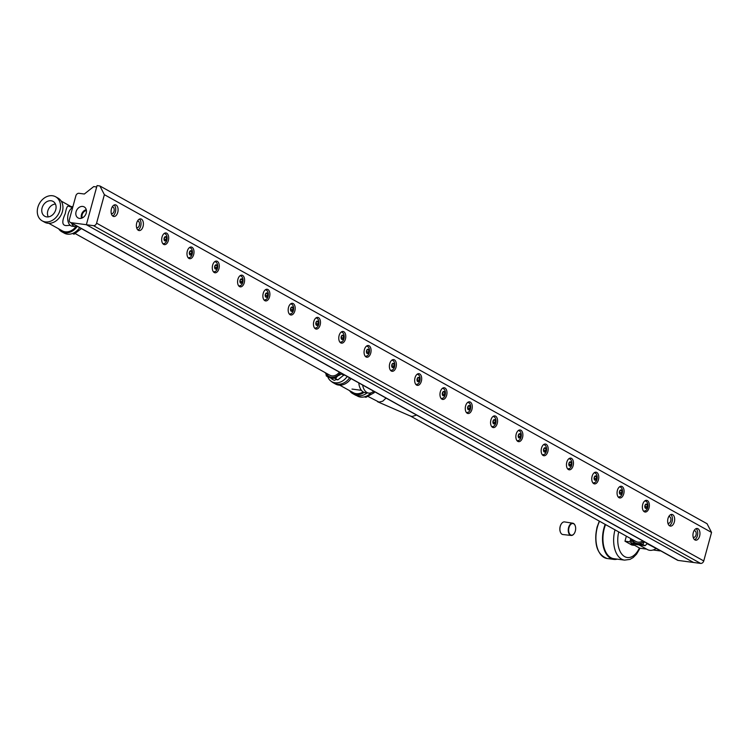 <?xml version="1.0" encoding="UTF-8"?>
<svg xmlns="http://www.w3.org/2000/svg" width="749" height="749" viewBox="0 0 749 749"><rect width="100%" height="100%" fill="white"/><g stroke="black" fill="none" stroke-linecap="round" stroke-linejoin="round"><path stroke-width="1.12" d="M660.141 550.552L646.546 543.399M631.707 539.14L631.117 543.362L634.366 543.793M631.117 543.362L639.843 548.212L646.621 549.12M653.109 549.981L660.047 550.908M656.19 548.362A10.317 8.145 119.1 0 1 647.379 549.541L639.421 545.113M644.402 541.799L642.726 544.401L633.158 543.128L635.526 544.439L645.086 545.712L647.379 543.456M632.259 539.439A10.317 8.145 -60.9 0 0 637.549 543.54A10.317 8.145 -60.9 0 0 644.018 541.583M633.158 543.128L632.081 539.346M642.726 544.401L645.086 545.712M341.656 373.386L341.591 374.004L331.873 379.041L334.241 380.352L336.338 379.528L337.836 379.883L344.166 374.781M331.873 379.041L327.931 375.661A10.317 8.145 -60.9 0 0 336.338 376.298A10.317 8.145 -60.9 0 0 340.421 372.702A10.317 8.145 -60.9 0 1 339.166 374.191L335.477 378.563L326.33 376.007L325.768 372.946M340.608 372.805L339.166 374.191A10.317 8.145 -60.9 0 1 330.506 377.065A10.317 8.145 -60.9 0 1 326.143 373.161A10.317 8.145 -60.9 0 0 327.931 375.661L324.823 372.422M341.591 374.004L343.96 375.324M113.062 216.236A5.898 3.455 -82.4 0 1 111.273 209.533A5.898 3.455 -82.4 0 1 115.374 204.805A5.898 3.455 -82.4 0 1 118.014 211.096A5.898 3.455 -82.4 0 1 113.811 216.489A5.898 3.455 -82.4 0 1 113.062 216.236M112.678 215.965A5.898 3.455 97.6 0 0 115.655 210.787A5.898 3.455 97.6 0 0 114.138 205.001M111.292 213.437A3.324 1.947 97.6 0 0 111.367 213.484A3.324 1.947 97.6 0 0 111.788 213.624A3.324 1.947 97.6 0 0 114.157 210.591A3.324 1.947 97.6 0 0 112.668 207.033A3.324 1.947 97.6 0 0 112.144 207.08M188.954 258.452A5.898 3.455 -82.4 0 1 187.175 251.748A5.898 3.455 -82.4 0 1 191.267 247.02A5.898 3.455 -82.4 0 1 193.916 253.321A5.898 3.455 -82.4 0 1 189.712 258.705A5.898 3.455 -82.4 0 1 188.954 258.452M188.57 258.19A5.898 3.455 97.6 0 0 189.637 257.413M190.855 248.247A5.898 3.455 97.6 0 0 190.031 247.226M239.558 286.605A5.898 3.455 -82.4 0 1 237.77 279.892A5.898 3.455 -82.4 0 1 241.861 275.164A5.898 3.455 -82.4 0 1 244.511 281.465A5.898 3.455 -82.4 0 1 240.307 286.858A5.898 3.455 -82.4 0 1 239.558 286.605M239.174 286.333A5.898 3.455 97.6 0 0 240.232 285.566M241.45 276.4A5.898 3.455 97.6 0 0 240.635 275.37M290.153 314.749A5.898 3.455 -82.4 0 1 288.365 308.045A5.898 3.455 -82.4 0 1 292.456 303.317A5.898 3.455 -82.4 0 1 295.106 309.618A5.898 3.455 -82.4 0 1 290.902 315.001A5.898 3.455 -82.4 0 1 290.153 314.749M289.769 314.486A5.898 3.455 97.6 0 0 290.827 313.709M292.054 304.543A5.898 3.455 97.6 0 0 291.23 303.514M340.748 342.892A5.898 3.455 -82.4 0 1 338.96 336.189A5.898 3.455 -82.4 0 1 343.061 331.461A5.898 3.455 -82.4 0 1 345.701 337.762A5.898 3.455 -82.4 0 1 341.497 343.145A5.898 3.455 -82.4 0 1 340.748 342.892M340.364 342.63A5.898 3.455 97.6 0 0 341.422 341.853M342.649 332.687A5.898 3.455 97.6 0 0 341.825 331.667M391.343 371.045A5.898 3.455 -82.4 0 1 389.564 364.332A5.898 3.455 -82.4 0 1 393.656 359.604A5.898 3.455 -82.4 0 1 396.305 365.905A5.898 3.455 -82.4 0 1 392.102 371.298A5.898 3.455 -82.4 0 1 391.343 371.045M390.959 370.774A5.898 3.455 97.6 0 0 392.027 370.006M393.244 360.84A5.898 3.455 97.6 0 0 392.42 359.81M441.947 399.189A5.898 3.455 -82.4 0 1 440.159 392.485A5.898 3.455 -82.4 0 1 444.251 387.757A5.898 3.455 -82.4 0 1 446.9 394.058A5.898 3.455 -82.4 0 1 442.696 399.442A5.898 3.455 -82.4 0 1 441.947 399.189M441.554 398.927A5.898 3.455 97.6 0 0 442.622 398.15M443.839 388.984A5.898 3.455 97.6 0 0 443.024 387.954M492.542 427.333A5.898 3.455 -82.4 0 1 490.754 420.629A5.898 3.455 -82.4 0 1 494.846 415.901A5.898 3.455 -82.4 0 1 497.495 422.202A5.898 3.455 -82.4 0 1 493.291 427.585A5.898 3.455 -82.4 0 1 492.542 427.333M492.159 427.07A5.898 3.455 97.6 0 0 493.216 426.293M494.443 417.127A5.898 3.455 97.6 0 0 493.619 416.107M543.137 455.486A5.898 3.455 -82.4 0 1 541.349 448.773A5.898 3.455 -82.4 0 1 545.45 444.045A5.898 3.455 -82.4 0 1 548.09 450.346A5.898 3.455 -82.4 0 1 543.886 455.738A5.898 3.455 -82.4 0 1 543.137 455.486M542.753 455.214A5.898 3.455 97.6 0 0 543.811 454.446M545.038 445.281A5.898 3.455 97.6 0 0 544.214 444.251M593.732 483.629A5.898 3.455 -82.4 0 1 591.953 476.926A5.898 3.455 -82.4 0 1 596.045 472.198A5.898 3.455 -82.4 0 1 598.685 478.499A5.898 3.455 -82.4 0 1 594.481 483.882A5.898 3.455 -82.4 0 1 593.732 483.629M593.348 483.367A5.898 3.455 97.6 0 0 594.406 482.59M595.633 473.424A5.898 3.455 97.6 0 0 594.809 472.394M647.389 500.594A5.898 3.455 -82.4 0 1 649.177 507.298A5.898 3.455 -82.4 0 1 645.086 512.026A5.898 3.455 -82.4 0 1 644.327 511.773A5.898 3.455 -82.4 0 1 642.548 505.069A5.898 3.455 -82.4 0 1 646.64 500.341A5.898 3.455 -82.4 0 1 647.389 500.594M644.009 511.558A5.898 3.455 97.6 0 0 645.142 510.752M646.359 501.587A5.898 3.455 97.6 0 0 645.479 500.51M672.686 514.666A5.898 3.455 -82.4 0 1 674.475 521.37A5.898 3.455 -82.4 0 1 670.383 526.098A5.898 3.455 -82.4 0 1 669.634 525.845A5.898 3.455 -82.4 0 1 667.846 519.141A5.898 3.455 -82.4 0 1 671.937 514.413A5.898 3.455 -82.4 0 1 672.686 514.666M669.306 525.629A5.898 3.455 97.6 0 0 672.349 520.415A5.898 3.455 97.6 0 0 670.776 514.582M667.836 522.961A3.324 1.947 97.6 0 0 668.061 523.111A3.324 1.947 97.6 0 0 668.483 523.251A3.324 1.947 97.6 0 0 670.861 520.218A3.324 1.947 97.6 0 0 669.363 516.67A3.324 1.947 97.6 0 0 668.66 516.782M697.984 528.738A5.898 3.455 -82.4 0 1 699.772 535.451A5.898 3.455 -82.4 0 1 695.681 540.179A5.898 3.455 -82.4 0 1 694.932 539.926A5.898 3.455 -82.4 0 1 693.143 533.213A5.898 3.455 -82.4 0 1 697.235 528.485A5.898 3.455 -82.4 0 1 697.984 528.738M694.604 539.711A5.898 3.455 97.6 0 0 697.647 534.486A5.898 3.455 97.6 0 0 696.074 528.663M693.143 537.033A3.324 1.947 97.6 0 0 693.359 537.183A3.324 1.947 97.6 0 0 693.789 537.333A3.324 1.947 97.6 0 0 696.158 534.29A3.324 1.947 97.6 0 0 694.66 530.741A3.324 1.947 97.6 0 0 693.958 530.854M619.03 497.701A5.898 3.455 -82.4 0 1 617.251 490.998A5.898 3.455 -82.4 0 1 621.342 486.27A5.898 3.455 -82.4 0 1 623.992 492.57A5.898 3.455 -82.4 0 1 619.788 497.954A5.898 3.455 -82.4 0 1 619.03 497.701M618.646 497.439A5.898 3.455 97.6 0 0 619.713 496.662M620.93 487.496A5.898 3.455 97.6 0 0 620.106 486.476M568.435 469.557A5.898 3.455 -82.4 0 1 566.647 462.854A5.898 3.455 -82.4 0 1 570.747 458.126A5.898 3.455 -82.4 0 1 573.388 464.417A5.898 3.455 -82.4 0 1 569.184 469.81A5.898 3.455 -82.4 0 1 568.435 469.557M568.051 469.286A5.898 3.455 97.6 0 0 569.109 468.518M570.335 459.352A5.898 3.455 97.6 0 0 569.512 458.322M517.84 441.404A5.898 3.455 -82.4 0 1 516.052 434.701A5.898 3.455 -82.4 0 1 520.143 429.973A5.898 3.455 -82.4 0 1 522.793 436.274A5.898 3.455 -82.4 0 1 518.589 441.657A5.898 3.455 -82.4 0 1 517.84 441.404M517.456 441.142A5.898 3.455 97.6 0 0 518.514 440.365M519.74 431.199A5.898 3.455 97.6 0 0 518.917 430.179M467.245 413.261A5.898 3.455 -82.4 0 1 465.457 406.557A5.898 3.455 -82.4 0 1 469.548 401.829A5.898 3.455 -82.4 0 1 472.198 408.13A5.898 3.455 -82.4 0 1 467.994 413.514A5.898 3.455 -82.4 0 1 467.245 413.261M466.861 412.999A5.898 3.455 97.6 0 0 467.919 412.222M469.136 403.056A5.898 3.455 97.6 0 0 468.322 402.035M416.641 385.117A5.898 3.455 -82.4 0 1 414.862 378.414A5.898 3.455 -82.4 0 1 418.953 373.685A5.898 3.455 -82.4 0 1 421.603 379.977A5.898 3.455 -82.4 0 1 417.399 385.37A5.898 3.455 -82.4 0 1 416.641 385.117M416.257 384.846A5.898 3.455 97.6 0 0 417.324 384.078M418.541 374.912A5.898 3.455 97.6 0 0 417.717 373.882M366.046 356.964A5.898 3.455 -82.4 0 1 364.257 350.26A5.898 3.455 -82.4 0 1 368.358 345.532A5.898 3.455 -82.4 0 1 370.998 351.833A5.898 3.455 -82.4 0 1 366.795 357.217A5.898 3.455 -82.4 0 1 366.046 356.964M365.662 356.702A5.898 3.455 97.6 0 0 366.72 355.925M367.946 346.759A5.898 3.455 97.6 0 0 367.122 345.738M315.451 328.82A5.898 3.455 -82.4 0 1 313.662 322.117A5.898 3.455 -82.4 0 1 317.763 317.389A5.898 3.455 -82.4 0 1 320.403 323.69A5.898 3.455 -82.4 0 1 316.2 329.073A5.898 3.455 -82.4 0 1 315.451 328.82M315.067 328.558A5.898 3.455 97.6 0 0 316.125 327.781M317.351 318.615A5.898 3.455 97.6 0 0 316.527 317.595M264.856 300.677A5.898 3.455 -82.4 0 1 263.068 293.973A5.898 3.455 -82.4 0 1 267.159 289.245A5.898 3.455 -82.4 0 1 269.809 295.537A5.898 3.455 -82.4 0 1 265.605 300.929A5.898 3.455 -82.4 0 1 264.856 300.677M264.472 300.405A5.898 3.455 97.6 0 0 265.53 299.637M266.756 290.472A5.898 3.455 97.6 0 0 265.932 289.442M214.261 272.524A5.898 3.455 -82.4 0 1 212.473 265.82A5.898 3.455 -82.4 0 1 216.564 261.092A5.898 3.455 -82.4 0 1 219.214 267.393A5.898 3.455 -82.4 0 1 215.01 272.776A5.898 3.455 -82.4 0 1 214.261 272.524M213.868 272.262A5.898 3.455 97.6 0 0 214.935 271.484M216.152 262.319A5.898 3.455 97.6 0 0 215.338 261.298M163.657 244.38A5.898 3.455 -82.4 0 1 161.878 237.676A5.898 3.455 -82.4 0 1 165.969 232.948A5.898 3.455 -82.4 0 1 168.619 239.249A5.898 3.455 -82.4 0 1 164.405 244.633A5.898 3.455 -82.4 0 1 163.657 244.38M163.273 244.118A5.898 3.455 97.6 0 0 164.34 243.341M165.557 234.175A5.898 3.455 97.6 0 0 164.733 233.154M138.359 230.308A5.898 3.455 -82.4 0 1 136.571 223.605A5.898 3.455 -82.4 0 1 140.672 218.877A5.898 3.455 -82.4 0 1 143.312 225.177A5.898 3.455 -82.4 0 1 139.108 230.561A5.898 3.455 -82.4 0 1 138.359 230.308M137.975 230.046A5.898 3.455 97.6 0 0 140.952 224.859A5.898 3.455 97.6 0 0 139.436 219.073M136.59 227.518A3.324 1.947 97.6 0 0 136.664 227.556A3.324 1.947 97.6 0 0 137.086 227.696A3.324 1.947 97.6 0 0 139.454 224.663A3.324 1.947 97.6 0 0 137.966 221.105A3.324 1.947 97.6 0 0 137.442 221.152M711.55 532.436L707.065 523.729L99.898 185.967L104.383 194.674L711.55 532.436L703.751 560.935A2.949 2.322 -60.9 0 1 700.624 563.417L693.527 562.471L86.36 224.709L693.527 562.471L678.135 560.421L70.977 222.659A2.949 2.322 119.1 0 1 70.303 222.434A2.949 2.322 119.1 0 1 69.376 219.541L75.874 195.789A2.949 2.322 119.1 0 1 79.001 193.308L84.337 194.019L93.728 186.576L96.677 186.969L86.36 224.709L97.061 185.583L99.898 185.967M104.383 194.674L96.593 223.174A2.949 2.322 119.1 0 1 93.456 225.655L70.977 222.659M86.266 209.692A5.973 4.719 -60.9 0 0 81.519 218.221M86.416 210.478A5.103 4.026 -60.9 0 0 82.259 217.931M79.497 218.408A6.31 4.981 119.1 0 1 78.261 218.034A6.31 4.981 119.1 0 1 76.782 210.001A6.31 4.981 119.1 0 1 84.394 207.024A6.31 4.981 119.1 0 1 85.845 214.12A6.31 4.981 119.1 0 1 79.497 218.408M70.303 222.434L677.471 560.196A2.949 2.322 -60.9 0 0 678.135 560.421M646.031 504.161L647.173 504.789L647.267 506.858L646.218 508.281L645.076 507.644L644.983 505.584L646.031 504.161M645.713 504.601L647.173 504.789M645.039 506.708L645.086 505.444M645.142 506.567L647.267 506.858M645.554 508.299A2.191 1.283 -82.4 0 1 644.945 505.566A2.191 1.283 -82.4 0 1 646.696 504.143A2.191 1.283 -82.4 0 1 647.305 506.876A2.191 1.283 -82.4 0 1 645.554 508.299M644.898 500.856L644.88 500.856A5.149 3.024 -82.4 0 1 644.898 500.856A5.149 3.024 -82.4 0 1 645.32 500.969C649.449 502.008 648.456 511.361 643.971 511.08A5.149 3.024 -82.4 0 1 643.531 511.071A5.149 3.024 -82.4 0 1 643.513 511.071L643.513 511.071M620.603 490.071L621.745 490.698L621.839 492.767L620.79 494.19L619.648 493.554L619.554 491.494L620.603 490.071M620.284 490.511L621.745 490.698M619.61 492.617L619.657 491.353M619.704 492.477L621.839 492.767M620.125 494.209A2.191 1.283 -82.4 0 1 619.517 491.475A2.191 1.283 -82.4 0 1 621.267 490.052A2.191 1.283 -82.4 0 1 621.876 492.786A2.191 1.283 -82.4 0 1 620.125 494.209M619.573 486.784A5.149 3.024 -82.4 0 1 619.891 486.878C624.02 487.917 623.028 497.27 618.543 496.99A5.149 3.024 -82.4 0 1 618.215 496.99M595.305 475.999L596.447 476.626L596.532 478.686L595.492 480.118L594.35 479.482L594.257 477.422L595.305 475.999M594.978 476.43L596.447 476.626M594.303 478.545L594.36 477.282M594.406 478.405L596.532 478.686M594.828 480.137A2.191 1.283 -82.4 0 1 594.219 477.403A2.191 1.283 -82.4 0 1 595.97 475.98A2.191 1.283 -82.4 0 1 596.569 478.714A2.191 1.283 -82.4 0 1 594.828 480.137M594.275 472.713A5.149 3.024 -82.4 0 1 594.584 472.806C598.713 473.845 597.73 483.199 593.245 482.908A5.149 3.024 -82.4 0 1 592.918 482.918M570.008 461.918L571.141 462.554L571.234 464.614L570.195 466.047L569.053 465.41L568.959 463.35L570.008 461.918M569.68 462.358L571.141 462.554M569.006 464.474L569.062 463.21M569.109 464.333L571.234 464.614M569.53 466.065A2.191 1.283 -82.4 0 1 568.922 463.331A2.191 1.283 -82.4 0 1 570.663 461.899A2.191 1.283 -82.4 0 1 571.272 464.633A2.191 1.283 -82.4 0 1 569.53 466.065M568.978 458.641A5.149 3.024 -82.4 0 1 569.287 458.734C573.416 459.774 572.433 469.117 567.939 468.837A5.149 3.024 -82.4 0 1 567.62 468.846M544.71 447.846L545.843 448.482L545.937 450.542L544.888 451.975L543.755 451.338L543.662 449.278L544.71 447.846M544.383 448.286L545.843 448.482M543.708 450.402L543.765 449.138M543.811 450.261L545.937 450.542M544.233 451.993A2.191 1.283 -82.4 0 1 543.624 449.25A2.191 1.283 -82.4 0 1 545.366 447.827A2.191 1.283 -82.4 0 1 545.974 450.561A2.191 1.283 -82.4 0 1 544.233 451.993M543.68 444.569A5.149 3.024 -82.4 0 1 543.989 444.663C548.118 445.702 547.135 455.046 542.641 454.765A5.149 3.024 -82.4 0 1 542.323 454.774M519.413 433.774L520.546 434.411L520.639 436.47L519.591 437.893L518.458 437.266L518.364 435.206L519.413 433.774M519.085 434.214L520.546 434.411M518.411 436.33L518.467 435.066M518.514 436.19L520.639 436.47M518.935 437.912A2.191 1.283 -82.4 0 1 518.327 435.178A2.191 1.283 -82.4 0 1 520.068 433.755A2.191 1.283 -82.4 0 1 520.677 436.489A2.191 1.283 -82.4 0 1 518.935 437.912M518.383 430.497A5.149 3.024 -82.4 0 1 518.692 430.581C522.821 431.63 521.838 440.974 517.344 440.693A5.149 3.024 -82.4 0 1 517.016 440.702M494.106 419.702L495.248 420.339L495.342 422.399L494.293 423.822L493.151 423.194L493.067 421.125L494.106 419.702M493.788 420.142L495.248 420.339M493.114 422.249L493.17 420.985M493.216 422.108L495.342 422.399M493.638 423.84A2.191 1.283 -82.4 0 1 493.029 421.107A2.191 1.283 -82.4 0 1 494.771 419.683A2.191 1.283 -82.4 0 1 495.379 422.417A2.191 1.283 -82.4 0 1 493.638 423.84M493.085 416.416A5.149 3.024 -82.4 0 1 493.394 416.51C497.523 417.558 496.54 426.902 492.046 426.621A5.149 3.024 -82.4 0 1 491.719 426.621M468.808 405.63L469.951 406.258L470.044 408.327L468.996 409.75L467.853 409.113L467.769 407.053L468.808 405.63M468.49 406.07L469.951 406.258M467.816 408.177L467.863 406.913M467.919 408.036L470.044 408.327M468.331 409.769A2.191 1.283 -82.4 0 1 467.732 407.035A2.191 1.283 -82.4 0 1 469.473 405.612A2.191 1.283 -82.4 0 1 470.082 408.345A2.191 1.283 -82.4 0 1 468.331 409.769M467.788 402.344A5.149 3.024 -82.4 0 1 468.097 402.438C472.226 403.477 471.243 412.83 466.749 412.549A5.149 3.024 -82.4 0 1 466.421 412.549M443.511 391.558L444.653 392.186L444.747 394.246L443.698 395.678L442.556 395.041L442.462 392.982L443.511 391.558M443.193 391.989L444.653 392.186M442.519 394.105L442.565 392.841M442.622 393.965L444.747 394.246M443.034 395.697A2.191 1.283 -82.4 0 1 442.425 392.963A2.191 1.283 -82.4 0 1 444.176 391.54A2.191 1.283 -82.4 0 1 444.784 394.274A2.191 1.283 -82.4 0 1 443.034 395.697M442.481 388.272A5.149 3.024 -82.4 0 1 442.799 388.366C446.928 389.405 445.936 398.758 441.451 398.468A5.149 3.024 -82.4 0 1 441.124 398.477M418.214 377.477L419.356 378.114L419.449 380.174L418.401 381.606L417.259 380.969L417.165 378.91L418.214 377.477M417.895 377.917L419.356 378.114M417.221 380.033L417.268 378.769M417.324 379.893L419.449 380.174M417.736 381.625A2.191 1.283 -82.4 0 1 417.127 378.891A2.191 1.283 -82.4 0 1 418.878 377.459A2.191 1.283 -82.4 0 1 419.487 380.192A2.191 1.283 -82.4 0 1 417.736 381.625M417.184 374.2A5.149 3.024 -82.4 0 1 417.502 374.294C421.631 375.333 420.638 384.677 416.154 384.396A5.149 3.024 -82.4 0 1 415.826 384.406M392.916 363.405L394.058 364.042L394.152 366.102L393.103 367.534L391.961 366.898L391.867 364.838L392.916 363.405M392.598 363.845L394.058 364.042M391.924 365.961L391.97 364.697M392.017 365.821L394.152 366.102M392.439 367.553A2.191 1.283 -82.4 0 1 391.83 364.81A2.191 1.283 -82.4 0 1 393.581 363.387A2.191 1.283 -82.4 0 1 394.18 366.121A2.191 1.283 -82.4 0 1 392.439 367.553M391.886 360.129A5.149 3.024 -82.4 0 1 392.204 360.222C396.333 361.261 395.341 370.605 390.856 370.324A5.149 3.024 -82.4 0 1 390.529 370.334M367.619 349.334L368.761 349.97L368.845 352.03L367.806 353.453L366.664 352.826L366.57 350.766L367.619 349.334M367.291 349.774L368.761 349.97M366.617 351.89L366.673 350.626M366.72 351.749L368.845 352.03M367.141 353.472A2.191 1.283 -82.4 0 1 366.533 350.738A2.191 1.283 -82.4 0 1 368.283 349.315A2.191 1.283 -82.4 0 1 368.882 352.049A2.191 1.283 -82.4 0 1 367.141 353.472M366.589 346.057A5.149 3.024 -82.4 0 1 366.898 346.141C371.027 347.19 370.043 356.533 365.559 356.252A5.149 3.024 -82.4 0 1 365.231 356.262M342.321 335.262L343.454 335.898L343.548 337.958L342.508 339.381L341.366 338.754L341.272 336.685L342.321 335.262M341.993 335.702L343.454 335.898M341.319 337.808L341.375 336.544M341.422 337.668L343.548 337.958M341.844 339.4A2.191 1.283 -82.4 0 1 341.235 336.666A2.191 1.283 -82.4 0 1 342.976 335.243A2.191 1.283 -82.4 0 1 343.585 337.977A2.191 1.283 -82.4 0 1 341.844 339.4M341.291 331.976A5.149 3.024 -82.4 0 1 341.6 332.069C345.729 333.118 344.746 342.462 340.252 342.181A5.149 3.024 -82.4 0 1 339.934 342.181M317.024 321.19L318.156 321.817L318.25 323.886L317.202 325.309L316.069 324.673L315.975 322.613L317.024 321.19M316.696 321.63L318.156 321.817M316.022 323.737L316.078 322.473M316.125 323.596L318.25 323.886M316.546 325.328A2.191 1.283 -82.4 0 1 315.938 322.594A2.191 1.283 -82.4 0 1 317.679 321.171A2.191 1.283 -82.4 0 1 318.288 323.905A2.191 1.283 -82.4 0 1 316.546 325.328M315.994 317.904A5.149 3.024 -82.4 0 1 316.303 317.997C320.432 319.037 319.449 328.39 314.954 328.109A5.149 3.024 -82.4 0 1 314.636 328.109M291.726 307.118L292.859 307.745L292.953 309.805L291.904 311.238L290.771 310.601L290.678 308.541L291.726 307.118M291.398 307.549L292.859 307.745M290.724 309.665L290.781 308.401M290.827 309.524L292.953 309.805M291.249 311.256A2.191 1.283 -82.4 0 1 290.64 308.522A2.191 1.283 -82.4 0 1 292.382 307.099A2.191 1.283 -82.4 0 1 292.99 309.833A2.191 1.283 -82.4 0 1 291.249 311.256M290.696 303.832A5.149 3.024 -82.4 0 1 291.005 303.925C295.134 304.965 294.151 314.318 289.657 314.028A5.149 3.024 -82.4 0 1 289.329 314.037M266.419 293.037L267.562 293.674L267.655 295.733L266.607 297.166L265.464 296.529L265.38 294.469L266.419 293.037M266.101 293.477L267.562 293.674M265.427 295.593L265.483 294.329M265.53 295.452L267.655 295.733M265.951 297.184A2.191 1.283 -82.4 0 1 265.343 294.451A2.191 1.283 -82.4 0 1 267.084 293.018A2.191 1.283 -82.4 0 1 267.693 295.752A2.191 1.283 -82.4 0 1 265.951 297.184M265.399 289.76A5.149 3.024 -82.4 0 1 265.708 289.854C269.837 290.893 268.854 300.237 264.36 299.956A5.149 3.024 -82.4 0 1 264.032 299.965M241.122 278.965L242.264 279.602L242.358 281.661L241.309 283.094L240.167 282.457L240.073 280.398L241.122 278.965M240.803 279.405L242.264 279.602M240.129 281.521L240.176 280.257M240.232 281.381L242.358 281.661M240.644 283.113A2.191 1.283 -82.4 0 1 240.045 280.379A2.191 1.283 -82.4 0 1 241.787 278.946A2.191 1.283 -82.4 0 1 242.395 281.68A2.191 1.283 -82.4 0 1 240.644 283.113M240.092 275.688A5.149 3.024 -82.4 0 1 240.41 275.782C244.539 276.821 243.556 286.165 239.062 285.884A5.149 3.024 -82.4 0 1 238.734 285.893M215.824 264.893L216.967 265.53L217.06 267.59L216.012 269.013L214.869 268.385L214.776 266.326L215.824 264.893M215.506 265.333L216.967 265.53M214.832 267.449L214.879 266.185M214.935 267.309L217.06 267.59M215.347 269.031A2.191 1.283 -82.4 0 1 214.738 266.298A2.191 1.283 -82.4 0 1 216.489 264.874A2.191 1.283 -82.4 0 1 217.098 267.608A2.191 1.283 -82.4 0 1 215.347 269.031M214.794 261.616A5.149 3.024 -82.4 0 1 215.113 261.701C219.242 262.749 218.249 272.093 213.765 271.812A5.149 3.024 -82.4 0 1 213.437 271.821M190.527 250.821L191.669 251.458L191.763 253.518L190.714 254.941L189.572 254.314L189.478 252.244L190.527 250.821M190.209 251.261L191.669 251.458M189.534 253.368L189.581 252.104M189.637 253.237L191.763 253.518M190.049 254.96A2.191 1.283 -82.4 0 1 189.441 252.226A2.191 1.283 -82.4 0 1 191.192 250.803A2.191 1.283 -82.4 0 1 191.8 253.537A2.191 1.283 -82.4 0 1 190.049 254.96M189.497 247.535A5.149 3.024 -82.4 0 1 189.815 247.629C193.944 248.677 192.952 258.021 188.467 257.74A5.149 3.024 -82.4 0 1 188.139 257.74M165.229 236.75L166.372 237.377L166.465 239.446L165.417 240.869L164.274 240.232L164.181 238.173L165.229 236.75M164.911 237.19L166.372 237.377M164.237 239.296L164.284 238.032M164.331 239.156L166.465 239.446M164.752 240.888A2.191 1.283 -82.4 0 1 164.143 238.154A2.191 1.283 -82.4 0 1 165.894 236.731A2.191 1.283 -82.4 0 1 166.493 239.465A2.191 1.283 -82.4 0 1 164.752 240.888M164.2 233.463A5.149 3.024 -82.4 0 1 164.518 233.557C168.637 234.596 167.654 243.949 163.17 243.668A5.149 3.024 -82.4 0 1 162.842 243.668M363.761 396.979L365.212 396.989M369.622 395.238L374.144 392.748L374.64 391.736M374.144 392.748L372.712 391.952M605.173 524.375A24.286 14.24 97.6 0 0 603.956 528.082A24.286 14.24 97.6 0 0 613.777 559.4A24.286 14.24 97.6 0 0 617.251 559.147M605.557 524.59A23.575 13.819 97.6 0 0 604.34 528.288A23.575 13.819 97.6 0 0 613.871 558.698L624.572 560.121L629.937 559.409L633.214 557.518L636.594 554.11L640.011 548.24M634.085 545.309L631.819 545.01L624.984 541.209L626.361 536.162M631.21 542.585L629.909 541.864L630.789 538.625M624.984 541.209L629.909 541.864M561.581 523.532A6.067 3.558 97.6 0 0 561.507 523.626A6.067 3.558 97.6 0 0 560.383 532.09A6.067 3.558 97.6 0 0 560.421 532.193M571.15 535.451L562.892 534.533A6.357 3.726 -82.4 0 1 560.467 532.305A6.357 3.726 -82.4 0 1 561.647 523.439A6.357 3.726 -82.4 0 1 564.577 521.922L572.788 523.195A6.179 3.623 97.6 0 0 568.332 528.841A6.179 3.623 97.6 0 0 571.15 535.451A6.179 3.623 97.6 0 0 574.015 533.822A6.179 3.623 97.6 0 0 574.08 533.728M575.166 525.639A6.179 3.623 97.6 0 0 575.12 525.526A6.179 3.623 97.6 0 0 572.788 523.195M575.316 531.107A5.88 3.445 -82.4 0 1 574.155 533.634A5.88 3.445 -82.4 0 1 569.221 533.213A5.88 3.445 -82.4 0 1 570.335 524.852A5.88 3.445 -82.4 0 1 575.204 525.742A5.88 3.445 -82.4 0 1 575.316 531.107M55.445 204.046A8.183 6.46 -60.9 0 0 48.713 208.709A8.183 6.46 -60.9 0 0 48.301 216.892M77.175 226.254A9.55 5.599 -82.4 0 1 75.134 226.61A9.55 5.599 -82.4 0 1 71.492 223.099M72.644 207.595A9.55 5.599 97.6 0 0 68.243 213.886A9.55 5.599 97.6 0 0 72.11 226.207L75.134 226.61M66.848 225.552L66.792 225.561C62.073 225.833 61.568 221.844 65.275 213.596C66.315 207.997 67.419 205.526 68.608 206.181L68.674 206.209M46.71 216.892A8.501 6.713 -60.9 0 0 55.276 211.087A8.501 6.713 -60.9 0 0 53.282 201.528A8.501 6.713 -60.9 0 0 43.058 205.563A8.501 6.713 -60.9 0 0 45.024 216.377A8.501 6.713 -60.9 0 0 46.71 216.892M45.343 221.901A13.791 10.889 -60.9 0 0 59.33 212.248A13.791 10.889 -60.9 0 0 55.623 196.772A13.791 10.889 -60.9 0 0 39.407 203.531A13.791 10.889 -60.9 0 0 42.216 220.88A13.791 10.889 -60.9 0 0 45.343 221.901M42.216 220.88L44.622 222.21A13.791 10.889 -60.9 0 0 47.739 223.239A13.791 10.889 -60.9 0 0 61.736 213.587A13.791 10.889 -60.9 0 0 58.029 198.111L55.623 196.772M48.797 223.324L62.336 230.861A12.733 10.046 -60.9 0 0 65.219 231.806A12.733 10.046 -60.9 0 0 75.995 226.61M58.675 228.82A13.791 10.889 -60.9 0 0 61.821 231.787A13.791 10.889 -60.9 0 0 64.948 232.808A13.791 10.889 -60.9 0 0 77.259 226.301M72.868 206.78A13.791 10.889 -60.9 0 0 71.052 206.565M61.821 231.787L64.227 233.117A13.791 10.889 -60.9 0 0 67.354 234.147A13.791 10.889 -60.9 0 0 79.656 227.64M331.451 381.484A13.791 10.889 -60.9 0 0 333.146 382.72A13.791 10.889 -60.9 0 0 336.273 383.75M333.146 382.72L335.552 384.059A13.791 10.889 -60.9 0 0 338.679 385.089A13.791 10.889 -60.9 0 0 350.981 378.573M339.728 385.164L353.266 392.701A12.733 10.046 -60.9 0 0 356.159 393.646A12.733 10.046 -60.9 0 0 363.171 391.914M349.605 390.669A13.791 10.889 -60.9 0 0 352.751 393.628A13.791 10.889 -60.9 0 0 355.878 394.657A13.791 10.889 -60.9 0 0 364.108 392.364M352.751 393.628L355.157 394.966A13.791 10.889 -60.9 0 0 358.284 395.996M72.484 233.501L74.057 234.212L81.369 228.595M74.057 234.212L72.662 233.435M386.044 398.084L382.748 401.202L379.022 402.119L367.825 396.343M416.603 415.077L412.1 416.51L410.274 415.957M642.82 540.918A8.838 6.975 119.1 0 1 635.92 541.48L410.471 416.06M75.134 233.529L329.813 375.202A8.838 6.975 -60.9 0 0 339.391 372.131M364.772 396.745L365.868 397.344L370.952 394.508M326.33 376.007L330.515 377.889M335.477 378.563L337.836 379.883M358.79 382.917A13.791 8.089 97.6 0 0 365.1 392.607L368.695 393.085A13.791 8.089 -82.4 0 1 362.61 385.042M373.657 391.184A13.791 8.089 -82.4 0 1 368.695 393.085M347.218 376.475A13.791 10.879 119.2 0 1 331.891 381.747A13.791 10.879 119.2 0 1 327.762 376.803M349.624 377.814A13.791 10.879 119.2 0 1 335.234 383.544M367.141 392.879A13.791 10.879 119.2 0 1 355.017 394.695M371.083 392.813A13.791 10.879 119.2 0 1 357.423 396.043L356.683 395.631M93.456 225.655L700.624 563.417M96.593 223.174L703.751 560.935M597.159 527.343A23.547 13.81 97.6 0 0 597.852 549.429M599.312 521.117L597.037 527.221C593.742 544.233 597.122 554.663 607.177 558.52A24.286 14.24 -82.4 0 1 597.356 527.202A24.286 14.24 -82.4 0 1 599.546 521.248M615.004 529.843A23.575 13.819 97.6 0 0 624.572 560.121M639.393 548.006A20.635 12.096 -82.4 0 1 623.589 555.898A20.635 12.096 -82.4 0 1 618.721 531.912M607.177 558.52L613.777 559.4M72.569 207.632L68.608 206.181M70.209 225.318L66.792 225.561M72.672 207.473L61.175 201.069M410.667 416.154L377.599 401.754M361.402 390.323L351.993 389.068M331.891 381.747L334.288 383.095"/></g></svg>
